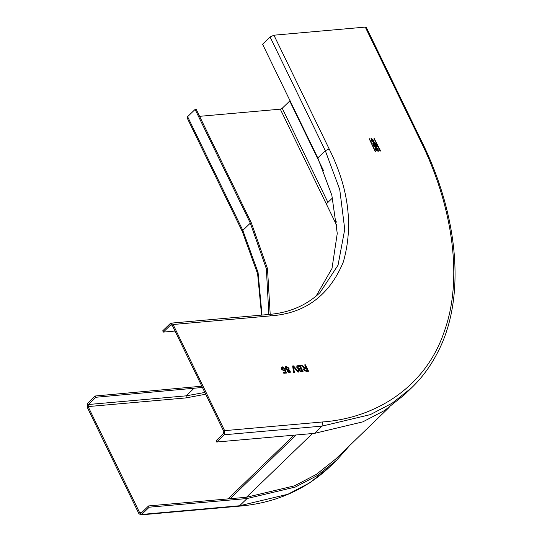<?xml version="1.0" encoding="UTF-8"?>
<svg xmlns="http://www.w3.org/2000/svg" width="542" height="542" viewBox="0 0 542 542"><rect width="100%" height="100%" fill="white"/><g stroke="black" fill="none" stroke-linecap="round" stroke-linejoin="round"><path stroke-width="0.81" d="M141.713 514.439L149.213 507.197L247.084 498.518L239.584 505.761L141.713 514.439L140.751 514.9L138.82 513.518L87.282 407.388L87.723 403.248L95.223 396.006L95.832 397.272L202.437 387.462M95.832 397.272L88.339 404.515L88.116 406.581L139.653 512.712L141.103 513.172L140.622 513.403M290.803 100.934L289.719 101.029L282.219 108.271L280.302 109.172L199.598 116.327M262.01 315.078L258.06 272.443L242.823 230.37L242.301 231.488L187.085 117.777L187.607 116.659L195.106 109.416L250.323 223.128L266.352 268.751L268.859 314.468M201.827 386.195L95.223 396.006M270.201 314.346L267.484 268.602L251.413 223.033L196.197 109.315L195.106 109.416M349.658 445.538L336.684 460.158L317.226 475.585L295.343 487.034L247.084 498.518M312.449 433.532L246.468 497.258L148.596 505.93L141.103 513.172M246.468 497.258L294.496 485.828L316.277 474.433L335.64 459.074L389.109 407.435M289.719 101.029L323.364 170.317M149.213 507.197L148.596 505.93M365.274 27.1L273.934 35.196L329.15 148.908C348.824 188.453 353.54 226.163 343.303 262.043C329.407 295.417 305.295 313.351 270.966 315.837L173.094 324.509L224.632 430.646L322.504 421.967C375.633 418.133 425.619 387.218 444.332 331.365C464.264 276.339 450.958 202.003 420.497 140.812L365.274 27.1L366.311 27.398L421.527 141.11C458.065 214.578 467.014 298.147 437.008 353.669C430.233 366.616 421.784 377.977 411.669 387.74L392.205 403.173L370.322 414.623L322.063 426.107L314.57 433.349L216.692 442.021L216.082 440.761L223.582 433.519L223.799 431.446L172.261 325.315L170.818 324.854L171.299 324.624M377.205 146.564L374.217 146.828L372.849 143.176L374 143.461L374.651 142.77L375.802 143.671L377.205 146.564M369.217 138.772L375.531 151.387L375.064 151.211L369.217 138.772M379.962 150.778L374.109 138.339L380.504 150.73L379.962 150.778M374.027 138.562L380.172 151.198M375.891 147.072L378.594 151.069L377.964 151.34L375.267 147.343L375.891 147.072M373.75 142.654L371.046 138.657L371.677 138.386L374.373 142.377L373.75 142.654M285.566 368.513L285.614 366.744L286.379 366.439L289.062 368.228L288.811 369.922L290.248 371.107L290.194 372.564L289.496 372.842L287.172 371.365L287.375 370.05L285.566 368.513M289.076 369.746L288.73 370.003L290.166 371.189L290.153 372.605M298.527 368.987L296.847 367.483L296.847 365.884L300.011 365.315L303.08 371.636L301.047 371.812L298.452 370.335L298.567 368.939M305.275 367.808L306.061 367.74L304.685 364.901L305.451 364.834L308.52 371.155L306.155 371.365L303.506 369.82L304.123 367.991L300.824 365.247L301.704 365.166L304.882 367.815L306.061 367.74M294.367 372.408L293.534 372.483L292.66 365.972L293.493 365.897L298.75 372.015L297.924 372.09L293.452 366.704L294.367 372.408M281.244 367.7L282.253 366.805L284.807 368.438L284.15 368.58L282.599 367.537L282.219 369.102L283.974 370.369L285.363 369.739L286.379 373.031L283.798 373.262L283.405 372.449L285.417 372.273L284.902 370.613L284.137 371.114L281.549 369.21L281.535 367.09M282.599 367.537L282.111 367.754M282.517 367.618L282.138 369.183L283.893 370.45L284.631 369.725M284.665 370.904L284.137 371.114M375.084 145.994L374.353 146.055L373.438 144.179L373.187 144.416L373.452 143.779L373.438 144.179L374.17 144.111L375.084 145.994L374.102 146.299L373.187 144.416L373.926 144.355M376.365 145.879L375.294 146.191L374.603 144.009L375.416 143.935L376.365 145.879L375.545 145.954L374.542 143.738M374.353 144.247L374.373 143.806M374 143.461L372.747 143.318M376.954 146.801L375.552 143.915L374.048 143.054M375.362 151.401L369.393 138.752M375.708 149.314L375.755 147.993L376.236 147.783L378.153 149.097L378.099 150.419L377.618 150.629L375.708 149.314M375.647 148.129L375.457 149.558L377.368 150.866L377.964 150.527M378.458 151.177L375.647 147.316L375.152 147.478M371.487 140.629L371.541 139.308L372.022 139.098L373.933 140.412L373.885 141.733L373.404 141.943L371.487 140.629M371.426 139.443L371.236 140.866L373.153 142.18L373.743 141.841M374.237 142.485L371.426 138.63L370.931 138.793M282.253 366.805L284.719 368.519M282.165 366.887L281.494 367.13M283.324 372.53L285.417 372.273M284.543 369.8L283.893 370.45L285.282 369.82L286.298 373.113M288.337 369.461L286.271 368.465L286.732 367.171L288.378 368.303L287.931 369.597L286.19 368.546L286.643 367.252M286.23 367.395L286.732 367.171M289.475 372.002L287.856 371.277L288.263 370.328L289.55 371.168L289.13 372.11L287.775 371.358L288.175 370.41M287.829 370.518L288.263 370.328M288.297 369.502L287.843 369.678M289.442 372.042L289.049 372.191M285.573 366.785L286.298 366.521L288.981 368.309L288.73 370.003M292.578 366.046L293.412 365.979L298.669 372.097M293.452 366.704L294.286 372.489M300.661 368.303L299.462 368.404L297.619 367.429L297.863 366.297L299.597 366.114L300.58 368.384L299.38 368.485L297.538 367.51L297.782 366.378M301.962 370.972L300.925 371.067L299.177 370.193L299.279 369.265L301.013 369.027L301.874 371.053L300.837 371.148L299.096 370.274L299.279 369.265M296.806 365.925L299.929 365.396L302.998 371.717M307.395 370.491L305.776 370.633L304.265 369.732L304.265 368.811L306.413 368.465L307.314 370.572L305.695 370.714L304.184 369.813L304.225 368.858M304.597 364.983L305.37 364.915L308.432 371.236M300.735 365.328L301.616 365.247L305.193 367.889M173.094 324.509L171.164 323.127L170.202 323.594L162.708 330.837L163.318 332.097L170.818 324.854L171.814 324.766M316.027 296.217L332.002 268.446L337.26 233.433L331.833 195.222L317.808 157.952L262.592 44.241L270.092 36.998L325.308 150.71L339.753 189.598L344.746 229.327L338.045 265.187L319.909 292.727C306.237 305.505 289.279 312.748 269.035 314.455L270.966 315.837M273.934 35.196L270.092 36.998M175.052 331.06L163.318 332.097M314.57 433.349L362.828 421.866L384.712 410.416L404.169 394.983L411.669 387.74M224.632 430.646L224.192 434.779L322.063 426.107L322.504 421.967M216.692 442.021L224.192 434.779M280.302 109.172L336.988 225.953L326.311 203.934L332.531 197.925M228.04 498.891L294.021 435.165M230.16 498.701L296.142 434.982M88.116 406.581L185.987 397.909L205.716 394.21M141.767 512.529L139.653 512.712M250.323 223.128L242.823 230.37L187.607 116.659M88.339 404.515L186.211 395.836L185.987 397.909M193.711 388.594L186.211 395.836L204.856 392.442M239.584 505.761L238.622 506.221C274.367 503.267 304.557 490.327 329.19 467.394L309.726 482.827L287.843 494.277L239.584 505.761M282.219 108.271L327.917 202.383M317.808 157.952L325.308 150.71L329.15 148.908M421.527 141.11L420.497 140.812M335.518 222.884L336.663 221.78M261.569 315.119L257.619 273.866L242.301 231.488M140.751 514.9L238.622 506.221M336.684 460.158L329.19 467.394M171.164 323.127L269.035 314.455"/></g></svg>
